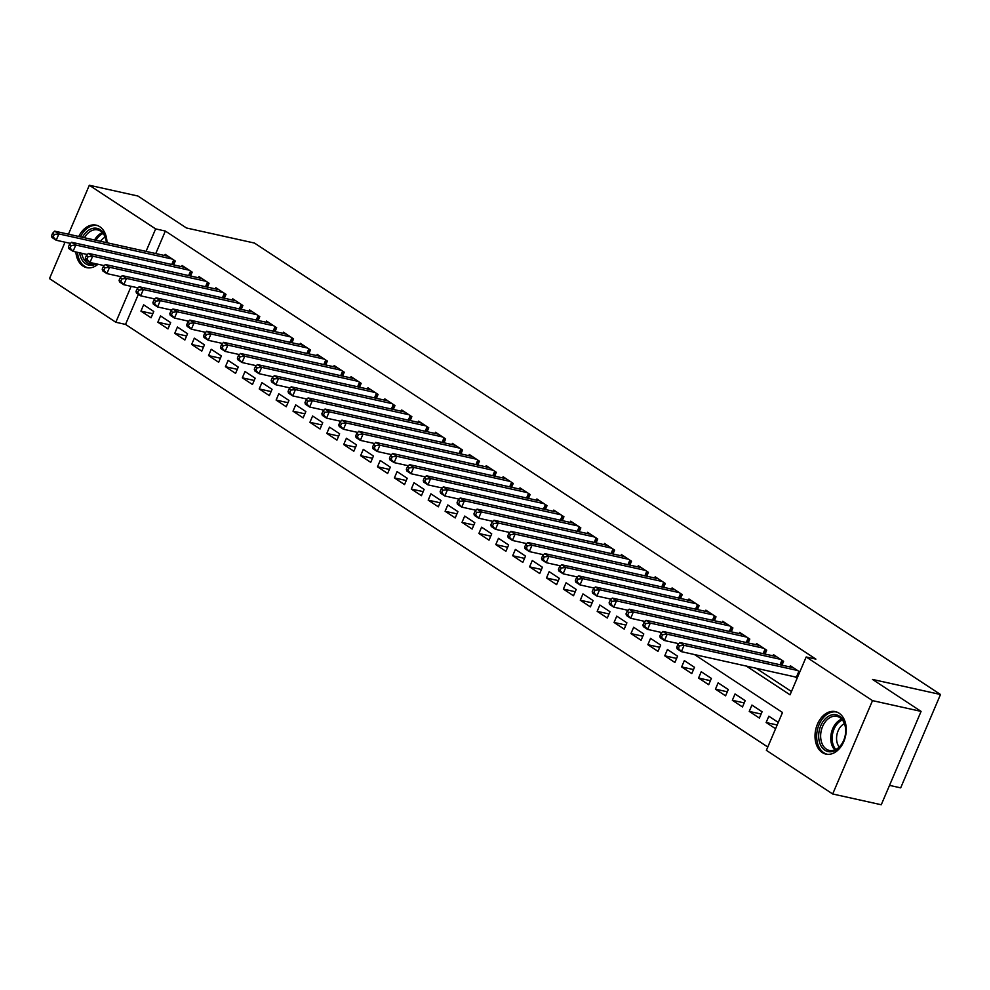 <?xml version="1.0" encoding="UTF-8"?>
<svg xmlns="http://www.w3.org/2000/svg" width="990" height="990" viewBox="0 0 990 990"><rect width="100%" height="100%" fill="white"/><g stroke="black" fill="none" stroke-linecap="round" stroke-linejoin="round"><path stroke-width="1.49" d="M78.755 236.486A21.768 15.258 102.5 0 1 96.092 225.138A21.768 15.258 102.5 0 1 99.767 226.71A21.768 15.258 102.5 0 1 106.994 242.748M98.01 264.243A21.768 15.258 102.5 0 1 86.662 267.634A21.768 15.258 102.5 0 1 82.987 266.062A21.768 15.258 102.5 0 1 75.846 251.967M839.025 713.171A21.768 15.258 102.5 0 1 844.792 738.887A21.768 15.258 102.5 0 1 825.92 754.095A21.768 15.258 102.5 0 1 822.232 752.524A21.768 15.258 102.5 0 1 816.465 726.809A21.768 15.258 102.5 0 1 835.337 711.6A21.768 15.258 102.5 0 1 839.025 713.171M889.515 785.379L900.677 787.854L940.5 694.497L254.467 243.057L186.467 227.985L137.895 196.02L89.323 185.254L155.64 228.9L146.037 251.398M940.5 694.497L872.499 679.425L921.084 711.389L881.261 804.746L832.689 793.98L766.371 750.333L782.508 712.491L694.423 654.526M138.377 294.315L125.532 324.411L767.782 747.029M125.532 324.411L115.818 322.257L49.5 278.611L65.031 242.191M173.646 264.887L175.292 261.014L165.157 254.343L164.649 255.519M190.538 276.012L192.196 272.139L182.049 265.469L181.554 266.644M207.442 287.125L209.088 283.251L198.953 276.581L198.446 277.757M224.334 298.25L225.992 294.377L215.845 287.706L215.35 288.882M241.238 309.363L242.884 305.489L232.749 298.819L232.242 299.995M258.13 320.488L259.776 316.614L249.641 309.944L249.146 311.12M275.022 331.601L276.68 327.727L266.545 321.057L266.038 322.245M291.926 342.726L293.572 338.852L283.437 332.182L282.93 333.358M308.818 353.838L310.476 349.965L300.341 343.295L299.834 344.483M325.722 364.964L327.368 361.09L317.233 354.42L316.726 355.596M342.614 376.076L344.272 372.203L334.125 365.533L333.63 366.721M359.519 387.201L361.164 383.328L351.029 376.658L350.522 377.834M376.41 398.314L378.069 394.441L367.921 387.771L367.426 388.959M393.302 409.439L394.961 405.566L384.825 398.896L384.318 400.071M410.207 420.552L411.852 416.679L401.717 410.009L401.21 411.196M427.098 431.677L428.757 427.804L418.621 421.134L418.114 422.309M444.003 442.802L445.649 438.917L435.513 432.246L435.006 433.434M460.894 453.915L462.553 450.042L452.405 443.371L451.91 444.547M477.799 465.04L479.445 461.167L469.31 454.484L468.802 455.672M494.691 476.153L496.349 472.279L486.201 465.609L485.706 466.785M511.582 487.278L513.241 483.405L503.106 476.722L502.598 477.91M528.487 498.391L530.133 494.517L519.998 487.847L519.503 489.023M545.379 509.516L547.037 505.643L536.902 498.96L536.394 500.148M562.283 520.629L563.929 516.755L553.794 510.085L553.286 511.261M579.175 531.754L580.833 527.88L570.686 521.198L570.191 522.386M596.079 542.866L597.725 538.993L587.59 532.323L587.082 533.499M612.971 553.992L614.629 550.118L604.482 543.448L603.987 544.624M629.875 565.104L631.521 561.231L621.386 554.561L620.879 555.736M646.767 576.23L648.413 572.356L638.278 565.686L637.783 566.862M663.659 587.342L665.317 583.469L655.182 576.799L654.675 577.974M680.563 598.467L682.209 594.594L672.074 587.924L671.566 589.1M697.455 609.58L699.113 605.707L688.966 599.037L688.471 600.212M714.359 620.705L716.005 616.832L705.87 610.162L705.363 611.337M731.251 631.818L732.909 627.945L722.762 621.275L722.267 622.45M748.155 642.943L749.801 639.07L739.666 632.4L739.159 633.575M765.047 654.056L766.693 650.183L756.558 643.512L756.063 644.688M781.939 665.181L783.597 661.308L773.462 654.638L772.955 655.813M777.187 724.977L766.136 722.527L775.578 728.739M761.1 714.038L749.244 711.402L759.38 718.072L762.077 711.773L751.93 705.09L749.244 711.402M744.208 702.912L732.34 700.289L742.488 706.959L745.173 700.648L735.038 693.978L732.34 700.289M727.316 691.8L715.448 689.164L725.583 695.834L728.281 689.535L718.134 682.852L715.448 689.164M710.412 680.674L698.556 678.051L708.692 684.721L711.377 678.41L701.242 671.74L698.556 678.051M693.52 669.562L681.652 666.926L691.787 673.596L694.485 667.297L684.35 660.615L681.652 666.926M676.615 658.437L664.76 655.813L674.895 662.483L677.581 656.172L667.446 649.502L664.76 655.813M659.724 647.324L647.856 644.688L658.004 651.358L660.689 645.059L650.554 638.377L647.856 644.688M642.819 636.199L630.964 633.575L641.099 640.245L643.797 633.934L633.649 627.264L630.964 633.575M625.928 625.086L614.06 622.45L624.207 629.12L626.893 622.809L616.758 616.139L614.06 622.45M609.036 613.961L597.168 611.337L607.303 618.008L610.001 611.696L599.853 605.026L597.168 611.337M592.131 602.848L580.276 600.212L590.411 606.882L593.097 600.571L582.962 593.901L580.276 600.212M575.24 591.723L563.372 589.1L573.507 595.77L576.205 589.458L566.07 582.788L563.372 589.1M558.335 580.61L546.48 577.974L556.615 584.644L559.3 578.333L549.165 571.663L546.48 577.974M541.443 569.485L529.576 566.862L539.723 573.532L542.409 567.221L532.274 560.55L529.576 566.862M524.539 558.372L512.684 555.736L522.819 562.407L525.517 556.095L515.369 549.425L512.684 555.736M507.647 547.247L495.78 544.624L505.927 551.294L508.613 544.983L498.477 538.312L495.78 544.624M490.755 536.122L478.888 533.499L489.023 540.169L491.721 533.857L481.573 527.187L478.888 533.499M473.851 525.009L461.996 522.386L472.131 529.056L474.816 522.745L464.681 516.075L461.996 522.386M456.959 513.884L445.092 511.261L455.227 517.931L457.925 511.62L447.789 504.95L445.092 511.261M440.055 502.772L428.2 500.136L438.335 506.818L441.02 500.507L430.885 493.837L428.2 500.136M423.163 491.646L411.296 489.023L421.431 495.693L424.128 489.382L413.993 482.712L411.296 489.023M406.259 480.534L394.404 477.898L404.539 484.58L407.224 478.269L397.089 471.599L394.404 477.898M389.367 469.409L377.499 466.785L387.647 473.455L390.332 467.144L380.197 460.474L377.499 466.785M372.475 458.296L360.607 455.66L370.743 462.342L373.44 456.031L363.293 449.361L360.607 455.66M355.571 447.171L343.703 444.547L353.851 451.217L356.536 444.906L346.401 438.236L343.703 444.547M338.679 436.058L326.811 433.422L336.946 440.104L339.644 433.793L329.497 427.123L326.811 433.422M321.775 424.933L309.92 422.309L320.055 428.979L322.74 422.668L312.605 415.998L309.92 422.309M304.883 413.82L293.015 411.184L303.15 417.854L305.848 411.555L295.713 404.885L293.015 411.184M287.979 402.695L276.123 400.071L286.259 406.742L288.944 400.43L278.809 393.76L276.123 400.071M271.087 391.582L259.219 388.946L269.367 395.616L272.052 389.318L261.917 382.647L259.219 388.946M254.183 380.457L242.327 377.834L252.462 384.504L255.16 378.192L245.013 371.522L242.327 377.834M237.291 369.344L225.423 366.708L235.571 373.379L238.256 367.08L228.121 360.41L225.423 366.708M220.399 358.219L208.531 355.596L218.666 362.266L221.364 355.954L211.217 349.284L208.531 355.596M203.495 347.106L191.639 344.471L201.774 351.141L204.46 344.842L194.325 338.172L191.639 344.471M186.603 335.981L174.735 333.358L184.87 340.028L187.568 333.717L177.433 327.046L174.735 333.358M169.698 324.868L157.843 322.233L167.978 328.903L170.664 322.604L160.529 315.934L157.843 322.233M778.276 722.428L768.834 716.216L766.136 722.527M153.772 311.479L143.637 304.809L140.939 311.12L151.086 317.79L153.772 311.479M746.262 666.01L790.045 694.832L806.182 656.976L815.896 659.13L165.355 231.054L155.752 253.551M755.976 668.163L791.455 691.515M799.796 671.962L790.354 665.75L789.847 666.926M794.846 676.789L797.099 678.274M921.084 711.389L872.512 700.623L832.689 793.98M68.446 234.197L89.323 185.254M165.355 231.054L155.64 228.9M806.182 656.976L872.512 700.623M131.138 286.345L115.818 322.257M678.447 644.02L677.531 643.413M661.555 632.895L660.627 632.288M644.651 621.782L643.735 621.175M627.759 610.657L626.831 610.05M610.867 599.544L609.939 598.938M593.963 588.419L593.035 587.812M577.071 577.306L576.143 576.7M560.167 566.181L559.251 565.575M543.275 555.068L542.347 554.45M526.371 543.943L525.455 543.337M509.479 532.83L508.551 532.212M492.575 521.705L491.659 521.099M475.683 510.593L474.755 509.974M458.791 499.467L457.863 498.861M441.887 488.355L440.971 487.736M424.995 477.229L424.067 476.623M408.09 466.104L407.175 465.498M391.199 454.992L390.27 454.385M374.294 443.867L373.379 443.26M357.402 432.754L356.474 432.147M340.511 421.629L339.582 421.022M323.606 410.516L322.69 409.91M306.714 399.391L305.786 398.784M289.81 388.278L288.894 387.672M272.918 377.153L271.99 376.546M256.014 366.04L255.098 365.434M239.122 354.915L238.194 354.309M222.23 343.802L221.302 343.196M205.326 332.677L204.41 332.071M188.434 321.564L187.506 320.958M171.53 310.439L170.614 309.833M154.638 299.327L153.71 298.72M137.734 288.201L136.818 287.595M152.806 313.743L140.939 311.12M797.532 670.477L684.078 645.332L679.845 642.547L793.312 667.693M797.457 677.445L681.38 651.643L677.16 648.858L676.702 647.237L678.398 648.351L679.474 645.827L677.779 644.713L676.702 647.237M679.474 645.827L684.078 645.332L681.38 651.643L678.398 648.351M679.845 642.547L677.779 644.713M839.446 716.166A18.835 13.204 102.5 0 1 845.609 732.637A18.835 13.204 102.5 0 1 844.111 739.357A18.835 13.204 102.5 0 1 824.918 750.222A18.835 13.204 102.5 0 1 820.784 725.682A18.835 13.204 102.5 0 1 839.446 716.166M845.596 732.773A17.436 12.227 -77.5 0 0 839.879 717.639A17.436 12.227 -77.5 0 0 836.934 716.376A17.436 12.227 -77.5 0 0 821.811 728.566A17.436 12.227 -77.5 0 0 826.427 749.183A17.436 12.227 -77.5 0 0 829.385 750.432A17.436 12.227 -77.5 0 0 844.161 739.233M836.859 712.082L836.995 712.107A21.632 15.159 -77.5 0 0 836.859 712.082A21.632 15.159 -77.5 0 0 818.111 727.192A21.632 15.159 -77.5 0 0 823.841 752.746A21.632 15.159 -77.5 0 0 827.504 754.306A21.632 15.159 -77.5 0 0 827.64 754.343L827.504 754.306M839.235 747.029A13.736 9.628 102.5 0 1 837.02 734.258A13.736 9.628 102.5 0 1 844.421 723.628M96.265 263.86A18.835 13.204 102.5 0 1 79.621 252.797M81.687 253.254A17.436 12.227 -77.5 0 0 90.127 263.971A17.436 12.227 -77.5 0 0 95.189 263.625M97.614 225.621L97.738 225.646A21.632 15.159 -77.5 0 0 97.614 225.621A21.632 15.159 -77.5 0 0 80.413 236.858M77.505 252.326A21.632 15.159 -77.5 0 0 88.246 267.844A21.632 15.159 -77.5 0 0 88.382 267.882L88.246 267.844M82.442 237.303A18.835 13.204 102.5 0 1 97.008 228.344A18.835 13.204 102.5 0 1 106.425 242.612M106.363 242.6A17.436 12.227 -77.5 0 0 97.676 229.915A17.436 12.227 -77.5 0 0 84.447 237.749M100.559 241.312A13.736 9.628 102.5 0 1 105.175 237.167M780.64 659.365L667.173 634.206L662.954 631.434L776.42 656.58M678.769 643.686L664.488 640.518L660.256 637.733L659.81 636.125L661.493 637.226L662.57 634.714L660.887 633.6L659.81 636.125M662.57 634.714L667.173 634.206L664.488 640.518L661.493 637.226M662.954 631.434L660.887 633.6M763.748 648.24L650.282 623.094L646.049 620.309L759.516 645.455M661.865 632.561L647.584 629.393L643.364 626.62L642.918 624.999L644.601 626.113L645.678 623.589L643.983 622.475L642.918 624.999M645.678 623.589L650.282 623.094L647.584 629.393L644.601 626.113M646.049 620.309L643.983 622.475M746.844 637.115L633.377 611.968L629.157 609.197L742.624 634.343M644.973 621.448L630.692 618.28L626.472 615.495L626.014 613.887L627.71 614.988L628.786 612.476L627.091 611.362L626.014 613.887M628.786 612.476L633.377 611.968L630.692 618.28L627.71 614.988M629.157 609.197L627.091 611.362M729.952 626.002L616.485 600.856L612.265 598.071L725.72 623.217M628.081 610.323L613.788 607.155L609.568 604.383L609.122 602.761L610.805 603.875L611.882 601.351L610.199 600.237L609.122 602.761M611.882 601.351L616.485 600.856L613.788 607.155L610.805 603.875M612.265 598.071L610.199 600.237M713.048 614.877L599.581 589.731L595.361 586.959L708.828 612.105M611.177 599.21L596.896 596.042L592.676 593.257L592.218 591.649L593.913 592.75L594.99 590.238L593.295 589.124L592.218 591.649M594.99 590.238L599.581 589.731L596.896 596.042L593.913 592.75M595.361 586.959L593.295 589.124M696.156 603.764L582.689 578.618L578.469 575.833L691.923 600.98M594.285 588.085L580.004 584.917L575.772 582.145L575.326 580.524L577.009 581.637L578.086 579.113L576.403 577.999L575.326 580.524M578.086 579.113L582.689 578.618L580.004 584.917L577.009 581.637M578.469 575.833L576.403 577.999M679.251 592.639L565.797 567.493L561.565 564.721L675.032 589.867M577.38 576.972L563.1 573.804L558.88 571.02L558.422 569.411L560.117 570.512L561.194 567.988L559.499 566.886L558.422 569.411M561.194 567.988L565.797 567.493L563.1 573.804L560.117 570.512M561.565 564.721L559.499 566.886M662.36 581.526L548.893 556.38L544.673 553.596L658.14 578.742M560.489 565.847L546.208 562.679L541.976 559.907L541.53 558.286L543.213 559.399L544.29 556.875L542.607 555.761L541.53 558.286M544.29 556.875L548.893 556.38L546.208 562.679L543.213 559.399M544.673 553.596L542.607 555.761M645.468 570.401L532.001 545.255L527.769 542.483L641.235 567.629M543.584 554.734L529.304 551.566L525.084 548.782L524.626 547.161L526.321 548.274L527.398 545.75L525.702 544.649L524.626 547.161M527.398 545.75L532.001 545.255L529.304 551.566L526.321 548.274M527.769 542.483L525.702 544.649M628.563 559.288L515.097 534.142L510.877 531.358L624.343 556.504M526.692 543.609L512.412 540.441L508.192 537.669L507.734 536.048L509.429 537.162L510.506 534.637L508.811 533.523L507.734 536.048M510.506 534.637L515.097 534.142L512.412 540.441L509.429 537.162M510.877 531.358L508.811 533.523M611.672 548.163L498.205 523.017L493.985 520.245L607.439 545.391M509.8 532.496L495.507 529.328L491.288 526.544L490.842 524.923L492.525 526.037L493.602 523.512L491.919 522.411L490.842 524.923M493.602 523.512L498.205 523.017L495.507 529.328L492.525 526.037M493.985 520.245L491.919 522.411M594.767 537.05L481.301 511.904L477.081 509.12L590.547 534.266M492.896 521.371L478.615 518.203L474.396 515.431L473.938 513.81L475.633 514.924L476.71 512.399L475.014 511.286L473.938 513.81M476.71 512.399L481.301 511.904L478.615 518.203L475.633 514.924M477.081 509.12L475.014 511.286M577.875 525.925L464.409 500.779L460.189 497.995L573.643 523.153M476.004 510.258L461.724 507.09L457.491 504.306L457.046 502.685L458.729 503.799L459.805 501.274L458.123 500.173L457.046 502.685M459.805 501.274L464.409 500.779L461.724 507.09L458.729 503.799M460.189 497.995L458.123 500.173M560.971 514.812L447.517 489.666L443.285 486.882L556.751 512.028M459.1 499.133L444.819 495.965L440.6 493.193L440.142 491.572L441.837 492.686L442.914 490.161L441.218 489.048L440.142 491.572M442.914 490.161L447.517 489.666L444.819 495.965L441.837 492.686M443.285 486.882L441.218 489.048M544.079 503.687L430.613 478.541L426.393 475.757L539.859 500.915M442.208 488.021L427.928 484.853L423.695 482.068L423.25 480.447L424.933 481.561L426.009 479.036L424.326 477.935L423.25 480.447M426.009 479.036L430.613 478.541L427.928 484.853L424.933 481.561M426.393 475.757L424.326 477.935M527.175 492.575L413.721 467.429L409.489 464.644L522.955 489.79M425.304 476.895L411.023 473.727L406.803 470.955L406.346 469.334L408.041 470.448L409.118 467.924L407.422 466.81L406.346 469.334M409.118 467.924L413.721 467.429L411.023 473.727L408.041 470.448M409.489 464.644L407.422 466.81M510.283 481.449L396.817 456.303L392.597 453.519L506.063 478.677M408.412 465.783L394.131 462.615L389.899 459.83L389.454 458.209L391.149 459.323L392.226 456.798L390.53 455.685L389.454 458.209M392.226 456.798L396.817 456.303L394.131 462.615L391.149 459.323M392.597 453.519L390.53 455.685M493.391 470.337L379.925 445.191L375.693 442.406L489.159 467.552M391.52 454.657L377.227 451.489L373.007 448.718L372.562 447.096L374.245 448.21L375.321 445.686L373.638 444.572L372.562 447.096M375.321 445.686L379.925 445.191L377.227 451.489L374.245 448.21M375.693 442.406L373.638 444.572M476.487 459.212L363.021 434.065L358.801 431.281L472.267 456.44M374.616 443.545L360.335 440.377L356.115 437.592L355.657 435.971L357.353 437.085L358.43 434.561L356.734 433.447L355.657 435.971M358.43 434.561L363.021 434.065L360.335 440.377L357.353 437.085M358.801 431.281L356.734 433.447M459.595 448.099L346.129 422.953L341.909 420.168L455.363 445.314M357.724 432.42L343.443 429.252L339.211 426.48L338.766 424.858L340.449 425.972L341.525 423.448L339.842 422.334L338.766 424.858M341.525 423.448L346.129 422.953L343.443 429.252L340.449 425.972M341.909 420.168L339.842 422.334M442.691 436.974L329.237 411.828L325.005 409.043L438.471 434.202M340.82 421.307L326.539 418.139L322.319 415.354L321.861 413.733L323.557 414.847L324.633 412.323L322.938 411.209L321.861 413.733M324.633 412.323L329.237 411.828L326.539 418.139L323.557 414.847M325.005 409.043L322.938 411.209M425.799 425.861L312.333 400.703L308.113 397.93L421.579 423.077M323.928 410.182L309.647 407.014L305.415 404.242L304.969 402.621L306.653 403.734L307.729 401.21L306.046 400.096L304.969 402.621M307.729 401.21L312.333 400.703L309.647 407.014L306.653 403.734M308.113 397.93L306.046 400.096M408.895 414.736L295.441 389.59L291.209 386.805L404.675 411.964M307.024 399.069L292.743 395.901L288.523 393.117L288.065 391.496L289.761 392.609L290.837 390.085L289.142 388.971L288.065 391.496M290.837 390.085L295.441 389.59L292.743 395.901L289.761 392.609M291.209 386.805L289.142 388.971M392.003 403.623L278.537 378.465L274.317 375.693L387.783 400.839M290.132 387.944L275.851 384.776L271.619 382.004L271.173 380.383L272.869 381.496L273.933 378.972L272.25 377.858L271.173 380.383M273.933 378.972L278.537 378.465L275.851 384.776L272.869 381.496M274.317 375.693L272.25 377.858M375.111 392.498L261.645 367.352L257.412 364.568L370.879 389.726M273.228 376.819L258.947 373.663L254.727 370.879L254.281 369.258L255.965 370.371L257.041 367.847L255.358 366.733L254.281 369.258M257.041 367.847L261.645 367.352L258.947 373.663L255.965 370.371M257.412 364.568L255.358 366.733M358.207 381.385L244.74 356.227L240.521 353.455L353.987 378.601M256.336 365.706L242.055 362.538L237.835 359.766L237.377 358.145L239.073 359.259L240.149 356.734L238.454 355.62L237.377 358.145M240.149 356.734L244.74 356.227L242.055 362.538L239.073 359.259M240.521 353.455L238.454 355.62M341.315 370.26L227.849 345.114L223.629 342.33L337.083 367.488M239.444 354.581L225.163 351.425L220.931 348.641L220.485 347.02L222.168 348.134L223.245 345.609L221.562 344.495L220.485 347.02M223.245 345.609L227.849 345.114L225.163 351.425L222.168 348.134M223.629 342.33L221.562 344.495M324.411 359.147L210.944 333.989L206.724 331.217L320.191 356.363M222.54 343.468L208.259 340.3L204.039 337.528L203.581 335.907L205.276 337.021L206.353 334.496L204.658 333.382L203.581 335.907M206.353 334.496L210.944 333.989L208.259 340.3L205.276 337.021M206.724 331.217L204.658 333.382M307.519 348.022L194.052 322.876L189.833 320.092L303.287 345.25M205.648 332.343L191.367 329.187L187.135 326.403L186.689 324.782L188.372 325.896L189.449 323.371L187.766 322.257L186.689 324.782M189.449 323.371L194.052 322.876L191.367 329.187L188.372 325.896M189.833 320.092L187.766 322.257M290.615 336.909L177.161 311.751L172.928 308.979L286.395 334.125M188.744 321.23L174.463 318.062L170.243 315.278L169.785 313.669L171.48 314.783L172.557 312.258L170.862 311.145L169.785 313.669M172.557 312.258L177.161 311.751L174.463 318.062L171.48 314.783M172.928 308.979L170.862 311.145M273.723 325.784L160.256 300.638L156.036 297.854L269.503 323M171.852 310.105L157.571 306.95L153.339 304.165L152.893 302.544L154.576 303.658L155.653 301.133L153.97 300.019L152.893 302.544M155.653 301.133L160.256 300.638L157.571 306.95L154.576 303.658M156.036 297.854L153.97 300.019M256.831 314.672L143.364 289.513L139.132 286.741L252.599 311.887M154.947 298.992L140.667 295.824L136.447 293.04L136.001 291.431L137.684 292.545L138.761 290.021L137.066 288.907L136.001 291.431M138.761 290.021L143.364 289.513L140.667 295.824L137.684 292.545M139.132 286.741L137.066 288.907M239.927 303.546L126.46 278.4L122.24 275.616L235.707 300.762M138.055 287.867L123.775 284.712L119.555 281.927L119.097 280.306L120.792 281.42L121.869 278.895L120.174 277.782L119.097 280.306M121.869 278.895L126.46 278.4L123.775 284.712L120.792 281.42M122.24 275.616L120.174 277.782M223.035 292.434L109.568 267.275L105.348 264.503L218.802 289.649M121.164 276.755L106.871 273.587L102.651 270.802L102.205 269.193L103.888 270.307L104.965 267.783L103.282 266.669L102.205 269.193M104.965 267.783L109.568 267.275L106.871 273.587L103.888 270.307M105.348 264.503L103.282 266.669M206.13 281.308L92.664 256.163L88.444 253.378L201.911 278.524M104.259 265.629L89.979 262.474L85.759 259.689L85.301 258.068L86.996 259.182L88.073 256.658L86.377 255.544L85.301 258.068M88.073 256.658L92.664 256.163L89.979 262.474L86.996 259.182M88.444 253.378L86.377 255.544M189.238 270.196L75.772 245.037L71.552 242.265L185.006 267.411M87.367 254.517L73.087 251.349L68.855 248.564L68.409 246.956L70.092 248.057L71.169 245.545L69.486 244.431L68.409 246.956M71.169 245.545L75.772 245.037L73.087 251.349L70.092 248.057M71.552 242.265L69.486 244.431M172.334 259.071L58.88 233.925L54.648 231.14L168.114 256.286M70.463 243.392L56.182 240.236L51.963 237.452L51.505 235.83L53.2 236.944L54.277 234.42L52.581 233.306L51.505 235.83M54.277 234.42L58.88 233.925L56.182 240.236L53.2 236.944M54.648 231.14L52.581 233.306M799.611 671.839L797.247 677.37M798.868 671.356L796.405 677.135M834.805 749.95A17.436 12.227 102.5 0 1 831.34 733.008A17.436 12.227 102.5 0 1 841.636 719.111M842.379 719.965A16.867 11.831 -77.5 0 0 832.689 733.305A16.867 11.831 -77.5 0 0 835.845 749.48M94.57 239.988A17.436 12.227 102.5 0 1 102.378 232.65M103.133 233.504A16.867 11.831 -77.5 0 0 95.956 240.298M782.706 660.726L780.912 664.946M781.964 660.231L780.033 664.76M765.815 649.601L764.008 653.833M765.072 649.118L763.141 653.635M748.91 638.488L747.116 642.708M748.168 637.993L746.25 642.522M732.018 627.363L730.212 631.595M731.276 626.88L729.345 631.397M715.126 616.25L713.32 620.47M714.384 615.755L712.454 620.284M698.222 605.125L696.416 609.357M697.48 604.643L695.549 609.159M681.33 594.012L679.524 598.232M680.588 593.517L678.657 598.047M664.426 582.887L662.632 587.12M663.684 582.405L661.753 586.922M647.534 571.774L645.727 575.994M646.792 571.279L644.861 575.809M630.63 560.649L628.836 564.882M629.888 560.167L627.969 564.684M613.738 549.524L611.931 553.757M612.996 549.042L611.065 553.571M596.846 538.412L595.039 542.644M596.104 537.929L594.173 542.446M579.942 527.286L578.135 531.519M579.2 526.804L577.269 531.321M563.05 516.174L561.243 520.406M562.308 515.679L560.377 520.208M546.146 505.049L544.351 509.281M545.403 504.566L543.473 509.083M529.254 493.936L527.447 498.168M528.511 493.441L526.581 497.97M512.35 482.811L510.555 487.043M511.607 482.328L509.677 486.845M495.458 471.698L493.651 475.918M494.715 471.203L492.785 475.732M478.554 460.573L476.759 464.805M477.824 460.09L475.893 464.607M461.662 449.46L459.855 453.68M460.919 448.965L458.989 453.494M444.77 438.335L442.963 442.567M444.027 437.852L442.097 442.369M427.866 427.222L426.059 431.442M427.123 426.727L425.193 431.256M410.974 416.097L409.167 420.329M410.231 415.614L408.301 420.131M394.07 404.984L392.275 409.204M393.327 404.489L391.397 409.019M377.178 393.859L375.371 398.091M376.435 393.377L374.505 397.893M360.273 382.746L358.479 386.966M359.531 382.251L357.613 386.781M343.382 371.621L341.575 375.854M342.639 371.139L340.709 375.656M326.49 360.509L324.683 364.728M325.747 360.014L323.817 364.543M309.585 349.383L307.779 353.616M308.843 348.901L306.912 353.418M292.694 338.271L290.887 342.49M291.951 337.776L290.021 342.305M275.789 327.146L273.995 331.378M275.047 326.663L273.116 331.18M258.897 316.033L257.091 320.253M258.155 315.538L256.224 320.067M241.993 304.908L240.199 309.14M241.251 304.425L239.333 308.942M225.101 293.795L223.294 298.015M224.359 293.3L222.428 297.829M208.209 282.67L206.403 286.902M207.467 282.187L205.536 286.704M191.305 271.557L189.498 275.777M190.563 271.062L188.632 275.591M174.413 260.432L172.606 264.664M173.671 259.949L171.74 264.466"/></g></svg>
